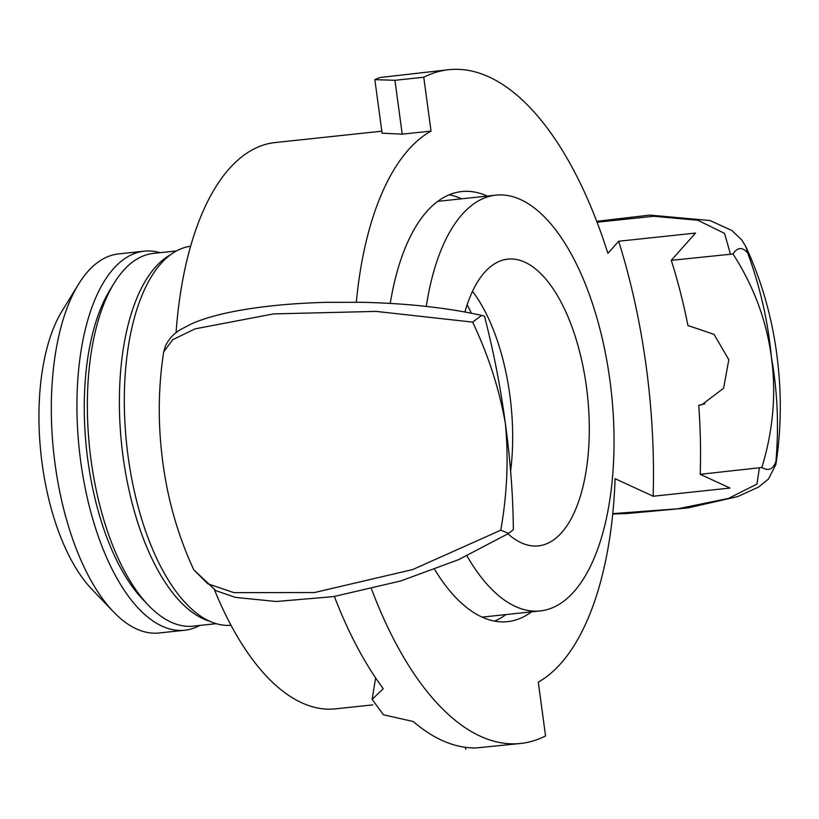 <?xml version="1.0" encoding="UTF-8"?>
<svg xmlns="http://www.w3.org/2000/svg" width="819" height="819" viewBox="0 0 819 819"><rect width="100%" height="100%" fill="white"/><g stroke="black" fill="none" stroke-linecap="round" stroke-linejoin="round"><path stroke-width="1.23" d="M78.563 284.183L62.07 311.005A161.773 72.686 83.9 0 0 91.687 589.076L113.462 611.824A190.612 85.647 -96.1 0 1 78.563 284.183A190.612 85.647 -96.1 0 1 118.653 253.9L144.267 251.167A190.612 85.647 -96.1 0 1 160.094 252.682M199.805 625.44A190.612 85.647 -96.1 0 1 184.654 630.251L159.04 632.974A190.612 85.647 -96.1 0 1 113.462 611.824M184.654 630.251A190.612 85.647 -96.1 0 1 79.975 455.733A190.612 85.647 -96.1 0 1 138.964 252.119A190.612 85.647 -96.1 0 1 144.267 251.167M190.643 246.243A190.612 85.647 83.9 0 0 186.353 247.062A190.612 85.647 83.9 0 0 127.232 449.549A190.612 85.647 83.9 0 0 231.019 625.296M214.547 589.997A284.756 127.948 83.9 0 0 335.514 708.855L372.85 704.872M381.818 131.194L275.184 142.547A284.756 127.948 83.9 0 0 176.044 332.78M472.645 322.123L481.623 315.397L484.469 316.185C493.55 351.197 500.511 386.977 505.364 423.515C499.406 389.445 488.503 355.651 472.645 322.123L376.075 311.394L273.526 313.912L195.137 328.839L172.666 339.721L163.698 351.883L165.387 346.027C168.909 338.82 174.13 333.241 181.06 329.269L192.178 323.515C204.238 318.356 219.451 314.097 237.807 310.729C263.851 305.989 293.437 303.194 326.586 302.344L361.67 302.283C407.319 303.358 447.297 307.729 481.613 315.407M500.778 530.19C507.176 493.816 508.712 458.261 505.364 423.515C510.391 460.022 513.052 495.423 513.339 529.698L508.619 533.374L500.778 530.19L412.735 569.553L314.465 592.536L233.906 592.628L207.821 583.814L193.786 569.809L215.899 590.673L235.422 597.389L276.259 601.515L333.64 596.601L400.757 580.958L458.538 559.684L507.719 533.916M356.316 302.191A284.756 127.948 -96.1 0 1 431.04 131.091L423.761 77.232A338.82 152.242 83.9 0 1 448.771 69.687A338.82 152.242 83.9 0 1 607.893 253.368L618.673 241.247A367.659 165.192 -96.1 0 1 653.152 496.242L615.079 478.685A284.756 127.948 -96.1 0 1 538.278 682.114L545.556 735.933A338.779 152.221 83.9 0 1 520.546 743.478L476.218 747.942A338.779 152.221 83.9 0 1 413.267 721.529L383.405 714.752L372.113 699.385L383.251 688.687A338.779 152.221 83.9 0 1 334.377 596.478M431.04 131.091L402.221 134.162L382.094 133.21M371.498 588.943A338.779 152.221 83.9 0 0 520.546 743.478M390.243 303.409A216.267 97.174 -96.1 0 1 455.733 192.619A216.267 97.174 -96.1 0 1 461.752 191.544A216.267 97.174 -96.1 0 1 487.254 196.079M531.551 611.844A216.267 97.174 -96.1 0 1 513.595 620.577A216.267 97.174 -96.1 0 1 507.575 621.652A216.267 97.174 -96.1 0 1 434.623 569.44M771.365 356.941C766.471 320.413 753.685 286.097 733.005 253.982C737.55 247.031 742.495 246.785 747.819 253.255C760.319 287.612 768.161 322.174 771.365 356.941C777.466 390.991 778.992 425.788 775.951 461.322C773.228 469.307 768.539 471.365 761.875 467.495C773.187 430.313 776.351 393.458 771.365 356.941M747.788 253.184L745.74 246.499L741.809 239.987L731.858 230.487L709.991 220.536L649.836 215.1L596.734 221.335M618.673 241.247L695.526 233.067L671.273 260.329L733.005 253.992M612.714 514.025L626.781 513.554L687.991 507.923L737.602 496.621L758.507 487.1L768.478 479.023L775.859 464.465L775.941 461.373M449.15 194.809A216.267 97.174 -96.1 0 1 461.64 198.812M505.937 614.578A216.267 97.174 -96.1 0 1 494.563 621.119M761.875 467.495L700.204 474.314L730.005 488.052L653.152 496.242M671.273 260.329A302.774 136.046 -96.1 0 1 687.919 325.501L714.055 334.367L728.818 359.705L723.597 388.257L701.863 404.709L698.72 405.344A302.774 136.046 -96.1 0 1 700.204 474.314M423.761 77.232L394.942 80.303L374.856 79.648L379.862 77.529L448.771 69.687M465.12 747.276L465.888 749.303M698.72 405.344L704.872 403.798M170.403 254.852A187.428 84.214 83.9 0 0 119.482 393.11A187.428 84.214 83.9 0 0 162.909 578.818A187.428 84.214 83.9 0 0 209.429 621.14M216.216 623.689L193.284 626.136A187.428 84.214 -96.1 0 1 148.474 605.333A187.428 84.214 -96.1 0 1 130.886 582.227A187.428 84.214 -96.1 0 1 114.148 283.149A187.428 84.214 -96.1 0 1 153.573 253.378L176.505 250.931M114.148 283.149L110.022 289.854A180.221 80.979 83.9 0 0 126.116 577.426A180.221 80.979 83.9 0 0 143.028 599.641L148.474 605.333M464.905 311.988A144.175 64.783 -96.1 0 1 507.811 259.142A144.175 64.783 -96.1 0 1 512.643 259.029A144.175 64.783 -96.1 0 1 588.032 400.982A144.175 64.783 -96.1 0 1 538.359 545.874A144.175 64.783 -96.1 0 1 533.527 545.986A144.175 64.783 -96.1 0 1 507.923 533.793M426.279 306.408A209.06 93.929 -96.1 0 1 495.894 195.157A209.06 93.929 -96.1 0 1 502.897 194.994A209.06 93.929 -96.1 0 1 612.213 400.829A209.06 93.929 -96.1 0 1 540.192 610.923A209.06 93.929 -96.1 0 1 533.189 611.087A209.06 93.929 -96.1 0 1 466.963 555.876M597.071 222.215L653.572 216.277L697.798 220.229L724.539 233.374L730.425 254.033M759.356 468.007L756.94 484.07L728.511 498.392L677.856 508.794L612.755 513.626M394.942 80.303L402.221 134.162M510.626 471.13A144.175 64.783 83.9 0 0 472.502 291.318M467.147 304.729A156.05 70.117 -96.1 0 1 471.334 313.216M163.677 351.914C158.64 384.531 157.913 417.67 161.517 451.351C165.899 493.314 176.648 532.79 193.765 569.789M745.792 246.58C762.919 283.599 773.668 323.096 778.05 365.079C781.643 398.74 780.916 431.859 775.88 464.455M375.614 677.907L372.113 699.385M374.856 79.648L382.094 133.221M495.894 195.157L437.776 201.351M540.192 610.923L482.063 617.116"/></g></svg>
